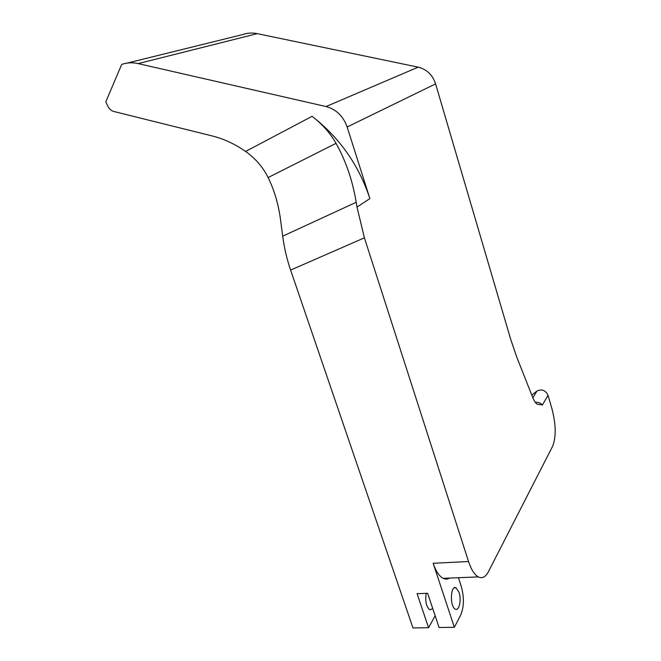 <?xml version="1.0" encoding="UTF-8"?>
<svg xmlns="http://www.w3.org/2000/svg" width="661" height="661" viewBox="0 0 661 661"><rect width="100%" height="100%" fill="white"/><g stroke="black" fill="none" stroke-linecap="round" stroke-linejoin="round"><path stroke-width="0.99" d="M435.591 83.881L510.796 339.63L516.762 357.105L532.89 397.889C534.418 401.409 535.897 403.524 537.335 404.251L542.441 404.986L548.027 395.228L552.109 409.357C555.992 424.726 556.19 436.987 552.687 446.134L488.363 571.815C485.571 577.094 482.208 578.788 478.283 576.896C474.482 574.74 471.235 569.617 468.558 561.536L364.401 237.828L357.006 207.116L369.871 198.581C358.832 165.076 339.572 137.653 312.083 116.311L245.578 151.46C234.936 144.024 223.856 138.86 212.321 135.976L113.75 111.469C111.238 110.759 109.28 109.007 107.883 106.231L105.801 101.852L121.682 64.448C126.871 62.597 132.374 62.316 138.174 63.605L326.055 106.545C336.226 109.338 343.257 116.154 347.149 127.003L435.591 83.881C432.575 74.908 426.775 69.339 418.182 67.158L257.269 33.645C252.238 32.629 247.404 32.926 242.777 34.537L127.234 63.076M369.871 198.581L347.149 127.003M245.578 151.46C255.361 158.343 262.88 167.035 268.143 177.545C274.373 190.393 278.504 204.489 280.561 219.832L282.693 236.184C284.23 247.776 286.866 259.079 290.617 270.093L412.976 627.95L428.568 627.702L435.161 615.788M449.687 578.069C447.613 579.35 445.448 579.441 443.176 578.334C439.21 576.227 435.863 571.203 433.153 563.271L454.347 627.289L439.094 627.529L427.634 593.314L417.066 593.669L428.568 627.702M531.774 395.063L536.914 391.089L532.873 397.839M548.027 395.228C545.432 390.172 541.731 388.792 536.914 391.089M459.031 592.339C461.684 599.775 459.155 611.466 455.305 609.128C449.587 606.748 450.463 584.431 456.073 587.852L459.031 592.339M432.79 608.707L429.733 609.773C426.221 606.649 425.04 601.18 426.188 593.363M458.437 577.714L461.337 586.629C464.286 597.42 464.063 606.914 460.667 615.118L454.347 627.289M542.441 404.986C541.012 403.16 538.591 402.227 535.187 402.185M357.006 207.116L356.221 202.274C352.577 180.552 345.852 160.904 336.036 143.346C330.417 133.307 322.436 124.293 312.083 116.311M418.182 67.158L326.055 106.545M138.174 63.605L257.269 33.645M468.558 561.536L433.153 563.271M356.221 202.274L282.693 236.184M290.617 270.093L364.401 237.828M268.143 177.545L336.036 143.346M443.176 578.334L478.283 576.896M456.073 587.852L454.165 587.918"/></g></svg>
